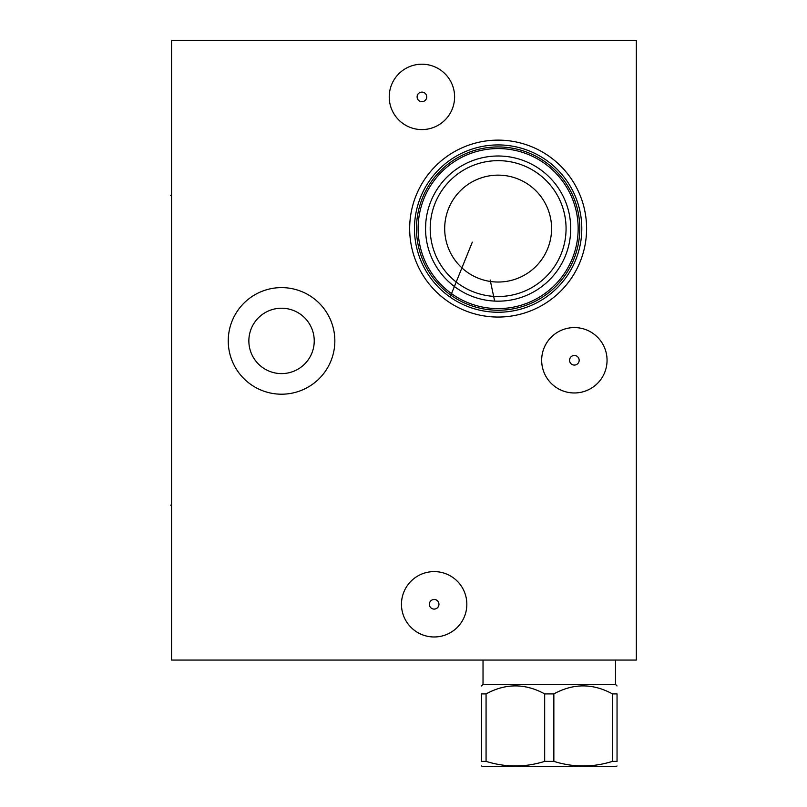 <?xml version="1.0" encoding="UTF-8"?>
<svg xmlns="http://www.w3.org/2000/svg" width="807" height="807" viewBox="0 0 807 807"><rect width="100%" height="100%" fill="white"/><g stroke="black" fill="none" stroke-linecap="round" stroke-linejoin="round"><path stroke-width="1.21" d="M636.33 40.35L171.548 40.35L171.548 660.055L636.33 660.055L636.33 40.35M409.674 228.583A88.467 88.467 0 0 1 498.141 140.125A88.467 88.467 0 0 1 586.598 228.583A88.467 88.467 0 0 1 498.141 317.05A88.467 88.467 0 0 1 409.674 228.583M389.226 96.901A32.694 32.694 0 0 1 421.91 64.207A32.694 32.694 0 0 1 454.603 96.901A32.694 32.694 0 0 1 421.91 129.584A32.694 32.694 0 0 1 389.226 96.901M228.25 340.907A53.292 53.292 0 0 1 281.552 287.615A53.292 53.292 0 0 1 334.844 340.907A53.292 53.292 0 0 1 281.552 394.199A53.292 53.292 0 0 1 228.25 340.907M541.668 360.275A32.694 32.694 0 0 1 574.362 327.581A32.694 32.694 0 0 1 607.056 360.275A32.694 32.694 0 0 1 574.362 392.969A32.694 32.694 0 0 1 541.668 360.275M401.462 604.282A32.694 32.694 0 0 1 434.156 571.598A32.694 32.694 0 0 1 466.839 604.282A32.694 32.694 0 0 1 434.156 636.975A32.694 32.694 0 0 1 401.462 604.282M480.427 298.973L480.952 299.104L480.427 298.973M481.577 299.256L482.293 299.417L481.577 299.256M483.1 299.599L484.008 299.78L483.1 299.599M484.987 299.972L486.046 300.154L484.987 299.972M492.119 300.92L497.051 301.162L492.119 300.92M498.252 301.172L501.682 301.082L498.252 301.172M502.721 301.021L503.709 300.961L502.721 301.021M504.637 300.88L505.495 300.799L504.637 300.88M506.271 300.708L506.978 300.628L506.271 300.708M507.603 300.547L508.138 300.476L507.603 300.547M425.652 232.345L425.763 234.08M426.066 237.187L426.237 238.539L426.066 237.187M426.439 239.881L426.6 240.849M426.58 240.738L426.419 239.74M425.753 233.949L425.682 232.961M425.551 228.583A72.58 72.58 0 0 0 498.141 301.172A72.58 72.58 0 0 0 570.72 228.583A72.58 72.58 0 0 0 498.141 156.003A72.58 72.58 0 0 0 425.551 228.583L425.864 221.854L425.551 228.583M498.444 156.003L495.649 156.044L498.444 156.003M492.784 156.205L489.829 156.477L492.784 156.205M486.782 156.901L483.615 157.466L486.782 156.901M474.123 160.089L473.255 160.401M465.77 163.619L461.997 165.637L465.77 163.619M458.406 167.846L455.037 170.186L458.406 167.846M446.261 177.812L448.974 175.19L446.261 177.822M441.53 183.159L439.472 185.852L441.53 183.159M434.378 193.902L432.996 196.565L434.378 193.902M429.687 204.453L428.83 207.036L429.687 204.453M427.448 212.11L426.913 214.601L427.448 212.11M426.479 217.063L426.126 219.484L426.479 217.063M503.336 156.185L503.85 156.225M418.117 228.583A80.024 80.024 0 0 0 498.141 308.607A80.024 80.024 0 0 0 578.155 228.583A80.024 80.024 0 0 0 498.141 148.569A80.024 80.024 0 0 0 418.117 228.583M416.493 228.583A81.648 81.648 0 0 1 498.141 146.945A81.648 81.648 0 0 1 579.789 228.583A81.648 81.648 0 0 1 498.141 310.231A81.648 81.648 0 0 1 416.493 228.583M414.475 228.583A83.666 83.666 0 0 0 498.141 312.248A83.666 83.666 0 0 0 581.797 228.583A83.666 83.666 0 0 0 498.141 144.927A83.666 83.666 0 0 0 414.475 228.583M456.429 301.112L456.964 301.415M457.044 301.455L456.52 301.162M456.449 301.122L455.239 300.406M455.219 300.396L454.613 300.033M454.563 300.002L453.887 299.589M453.211 299.165L451.284 297.894M449.56 296.704L447.552 295.221M446.634 294.515L445.746 293.809M445.323 293.466L443.709 292.124M448.561 295.977L449.63 296.744M430.202 228.583A67.939 67.939 0 0 1 498.141 160.654A67.939 67.939 0 0 1 566.07 228.583A67.939 67.939 0 0 1 498.141 296.522A67.939 67.939 0 0 1 430.202 228.583M444.687 228.583A53.454 53.454 0 0 1 498.141 175.139A53.454 53.454 0 0 1 551.584 228.583A53.454 53.454 0 0 1 498.141 282.036A53.454 53.454 0 0 1 444.687 228.583M248.859 340.907A32.694 32.694 0 0 1 281.552 308.224A32.694 32.694 0 0 1 314.236 340.907A32.694 32.694 0 0 1 281.552 373.601A32.694 32.694 0 0 1 248.859 340.907M483.03 660.055L483.03 684.386L615.499 684.386L617.042 685.94M612.463 693.909L612.463 761.374L617.042 761.374C617.042 767.487 617.042 767.487 617.042 761.374C617.042 767.487 617.042 767.487 617.042 761.374L617.042 693.909C617.042 683.226 617.042 683.226 617.042 693.909C617.042 683.226 617.042 683.226 617.042 693.909L612.463 693.909C592.923 683.226 573.384 683.226 553.854 693.909L544.675 693.909C525.145 683.226 505.606 683.226 486.066 693.909L486.066 761.374L481.476 761.374C481.476 767.487 481.476 767.487 481.476 761.374C481.476 767.487 481.476 767.487 481.476 761.374L481.476 693.909L486.066 693.909M481.476 693.909C481.476 683.226 481.476 683.226 481.476 693.909C481.476 683.226 481.476 683.226 481.476 693.909M544.675 693.909L544.675 761.374C525.145 767.487 505.606 767.487 486.066 761.374M553.854 693.909L553.854 761.374L544.675 761.374M612.463 761.374C592.923 767.487 573.384 767.487 553.854 761.374M617.042 765.974L615.882 766.65L482.647 766.65L481.476 765.974M171.548 195.274L170.67 195.274L171.548 195.274M171.548 505.132L170.67 505.132M472.307 242.14L450.114 297.087M421.91 101.702A4.802 4.802 0 0 0 426.721 96.901A4.802 4.802 0 0 0 421.91 92.099A4.802 4.802 0 0 0 417.108 96.901A4.802 4.802 0 0 0 421.91 101.702M574.362 365.077A4.802 4.802 0 0 0 579.164 360.275A4.802 4.802 0 0 0 574.362 355.473A4.802 4.802 0 0 0 569.56 360.275A4.802 4.802 0 0 0 574.362 365.077M434.156 609.093A4.802 4.802 0 0 0 438.958 604.282A4.802 4.802 0 0 0 434.156 599.48A4.802 4.802 0 0 0 429.354 604.282A4.802 4.802 0 0 0 434.156 609.093M494.651 301.082L490.172 280.009M615.499 660.055L615.499 684.386M483.03 684.386L481.476 685.94"/></g></svg>
